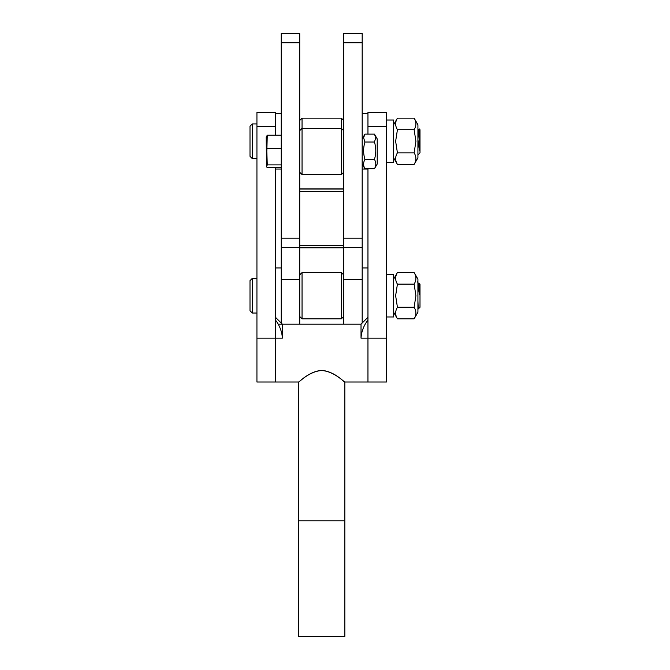 <?xml version="1.0" encoding="UTF-8"?>
<svg xmlns="http://www.w3.org/2000/svg" width="670" height="670" viewBox="0 0 670 670"><rect width="100%" height="100%" fill="white"/><g stroke="black" fill="none" stroke-linecap="round" stroke-linejoin="round"><path stroke-width="1" d="M343.677 42.754L362.177 42.754L362.177 33.5L343.677 33.5L343.677 189.057L299.724 189.057L299.724 33.5L281.224 33.5L281.224 323.041M299.724 247.448L281.224 247.448M362.177 42.754L362.177 323.041M343.677 247.448L362.177 247.448M343.677 172.274L341.357 174.594L341.357 118.155L302.044 118.155L302.044 174.594L299.724 172.274M386.464 274.415L393.633 274.415L393.633 316.977L386.464 316.977M250.002 310.729L250.002 280.663L252.314 278.352L252.314 313.041L250.002 310.729M417.921 304.23L418.248 308.962L419.998 307.262L419.998 294.641L419.378 294.582L417.921 283.929M419.998 294.641L418.976 284.649L419.529 283.712L419.998 284.13L419.998 294.683M419.052 291.819L419.32 285.562M419.562 283.695L419.998 290.085M418.976 284.649L418.541 287.933M374.455 168.798C376.213 165.658 376.213 162.508 374.455 159.359L364.941 159.359C363.173 162.492 363.173 165.641 364.941 168.798L374.455 168.798L377.21 164.041L377.21 138.883L374.455 134.126L364.941 134.126L362.177 138.883M374.455 159.359C376.213 153.589 376.213 147.81 374.455 142.015L375.786 137.811L374.455 134.126M364.941 134.126L363.601 137.811L364.941 142.015C363.173 147.785 363.173 153.564 364.941 159.359M377.21 155.457L377.21 159.929M364.941 168.798L362.177 164.041M374.455 142.015L364.941 142.015M386.464 120.005L393.633 120.005L393.633 162.567L386.464 162.567M362.177 279.641L343.677 279.641L343.677 189.057L299.724 189.057L299.724 324.196M386.464 126.329L367.956 126.329L367.956 112.376L386.464 112.376L386.464 382.017L367.956 382.017L367.956 338.157L367.956 382.017L344.832 382.017L344.832 520.799L298.569 520.799L344.832 520.799L344.832 636.441L298.569 636.441L344.832 636.441M367.956 126.329L367.956 134.126M367.956 168.798L367.956 324.196M256.937 126.329L275.445 126.329L275.445 112.376L256.937 112.376L256.937 382.017L275.445 382.017L275.445 338.157L275.445 382.017L298.569 382.017L298.569 636.441M275.445 126.329L275.445 135.214M275.445 167.709L275.445 324.196M361.021 338.157C361.432 331.583 363.743 325.536 367.956 320.009L367.956 338.157L361.021 338.157L361.021 324.196L367.956 317.253M275.445 320.009L275.445 338.157L282.38 338.157C281.978 331.616 279.666 325.57 275.445 320.009M275.445 317.253L282.38 324.196L282.38 338.157M321.701 370.393C334.615 371.289 344.422 382.478 344.832 382.017C344.522 382.637 334.648 371.406 321.701 370.51C308.786 371.398 298.954 382.562 298.569 382.017C298.895 382.553 308.769 371.289 321.701 370.393M343.677 316.516L341.357 318.828L341.357 272.564L302.044 272.564L302.044 318.828L299.724 316.516M343.677 279.641L343.677 324.196M250.002 156.319L250.002 126.253L252.314 123.933L252.314 158.631L250.002 156.319M419.378 150.298L419.998 149.502L418.39 130.24L419.194 128.908L419.998 129.72L419.998 149.837L419.378 150.298L417.921 139.703M419.998 149.837L419.998 152.852L417.921 154.929L417.921 156.319L417.921 146.42M418.884 131.906C419.244 123.104 419.604 134.72 419.998 145.976M343.677 247.808L299.724 247.808M343.677 191.377L299.724 191.377M343.677 245.496L299.724 245.496M414.127 272.564L417.921 279.139L417.921 312.262L414.127 318.828L397.427 318.828C395.074 314.984 395.074 311.123 397.427 307.262L395.635 295.696L397.427 284.13C395.074 280.286 395.074 276.434 397.427 272.564L414.127 272.564C416.48 276.409 416.48 280.269 414.127 284.13L415.919 295.696L414.127 307.262C416.48 311.106 416.48 314.959 414.127 318.828M418.248 308.962L417.921 300.838M414.127 307.262L397.427 307.262M396.121 281.283L396.322 281.844M414.127 284.13L397.427 284.13M266.509 166.696L266.191 137.107L267.28 135.214L266.811 151.462L267.28 164.887L266.509 166.696L267.28 167.709L281.224 167.709M281.224 148.639L267.28 148.639M281.224 164.887L267.28 164.887M281.224 135.214L267.28 135.214M414.127 118.155L417.921 124.72L417.921 157.844L414.127 164.41L397.427 164.41C395.074 160.566 395.074 156.713 397.427 152.852L395.635 141.286L397.427 129.72C395.074 125.876 395.074 122.015 397.427 118.155L414.127 118.155C416.48 121.999 416.48 125.851 414.127 129.72L415.919 141.286L414.127 152.852C416.48 156.696 416.48 160.549 414.127 164.41M414.127 152.852L397.427 152.852M396.121 126.873L396.313 127.409M396.891 128.732L397.335 129.561M414.127 129.72L397.427 129.72M299.724 42.754L281.224 42.754M299.724 238.193L281.224 238.193M343.677 238.193L362.177 238.193M299.724 279.641L281.224 279.641M386.464 338.157L367.956 338.157M256.937 338.157L275.445 338.157M299.724 120.466L302.044 118.155M343.677 120.466L341.357 118.155M367.956 169.041L362.177 169.041M367.956 113.532L362.177 113.532M281.224 169.041L275.445 169.041M281.224 113.532L275.445 113.532M256.937 313.041L252.314 313.041M256.937 278.352L252.314 278.352M419.118 284.649L417.51 281.869M278.1 324.196L361.021 324.196M341.357 318.828L302.044 318.828M299.724 274.876L302.044 272.564M343.677 274.876L341.357 272.564M341.357 174.594L302.044 174.594M343.677 130.642L341.357 128.33L302.044 128.33L299.724 130.642M256.937 158.631L252.314 158.631M256.937 123.933L252.314 123.933M418.524 130.231L417.921 129.193M281.224 267.941L275.445 267.941M367.956 267.941L362.177 267.941M343.677 188.932L299.724 188.932M393.633 312.262L397.427 318.828M393.633 279.139L397.427 272.564M393.633 157.844L397.427 164.41M393.633 124.72L397.427 118.155"/></g></svg>

